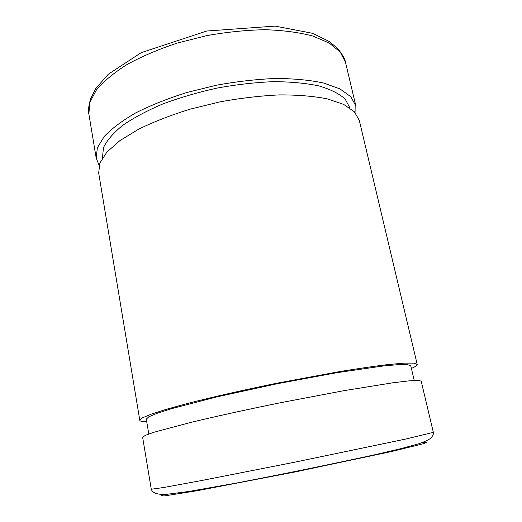 <?xml version="1.0" encoding="UTF-8"?>
<svg xmlns="http://www.w3.org/2000/svg" width="522" height="522" viewBox="0 0 522 522"><rect width="100%" height="100%" fill="white"/><g stroke="black" fill="none" stroke-linecap="round" stroke-linejoin="round"><path stroke-width="0.78" d="M355.945 113.594L355.821 105.77L350.751 96.674L339.972 88.916L323.523 82.998C309.892 80.094 294.003 78.587 275.864 78.47C256.785 79.233 237.014 81.471 216.558 85.184L186.765 92.525C167.725 98.547 150.708 105.34 135.694 112.902C122.246 120.686 111.773 128.536 104.263 136.438L97.346 147.772L96.205 158.114L99.121 165.363M146.734 421.802L146.741 421.796C142.362 421.769 140.053 421.28 139.811 420.327L98.671 172.939L99.891 163.008L106.912 152.078L119.897 140.62L138.611 129.208C153.722 121.815 170.844 115.147 189.988 109.196L219.925 101.875C240.466 98.129 260.308 95.807 279.44 94.9C297.625 94.854 313.533 96.159 327.17 98.828L343.587 104.361L354.308 111.715L359.293 120.393L417.208 364.395L413.796 363.129L404.198 363.136L388.335 364.532C374.763 366.17 358.542 368.512 339.692 371.573L276.647 383.252C243.663 389.98 212.467 397.072 187.626 403.447L166.453 409.274L151.295 414.129L142.46 417.841L139.811 420.327M433.345 432.373L421.176 381.099L417.874 380.375L408.367 380.923L392.551 382.835L343.854 390.684L280.568 402.71C247.421 409.45 216.03 416.347 191.006 422.363L154.349 432.144L145.384 435.315L142.63 437.26L151.276 489.244L163.725 487.496L201.407 480.56L292.64 462.609L405.503 439.1L433.345 432.373C434.056 432.797 433.397 434.578 431.368 437.73C428.947 439.726 424.575 441.801 418.233 443.935L400.922 448.652L375.037 454.708C329.584 464.58 283.577 473.989 237.008 482.948L189.205 491.417L167.125 494.269C157.84 494.902 152.561 493.225 151.276 489.244M414.227 380.466L410.781 365.831L407.506 364.624L398.319 364.637L383.155 365.981L336.762 372.701L276.764 383.82L217.145 396.824L171.79 408.596L157.305 413.235L148.835 416.778L146.297 419.159L148.79 433.984M411.395 368.441C415.427 366.718 417.365 365.367 417.208 364.395M350.034 108.087L345.094 98.984C339.228 93.719 330.556 89.373 319.072 85.947C306.055 83.194 290.898 81.765 273.613 81.66C255.441 82.398 236.616 84.531 217.145 88.068C197.825 92.355 179.646 97.679 162.61 104.048C146.715 110.834 133.306 118.024 122.376 125.606C113.124 133.214 106.814 140.581 103.46 147.706L102.442 157.996M345.499 62.294L340.181 51.991L329.225 43.039L312.704 36.005C299.073 32.41 283.257 30.315 265.248 29.715C246.332 30.067 226.776 32.051 206.575 35.666L177.212 43.085C158.479 49.309 141.756 56.448 127.048 64.5C113.887 72.845 103.669 81.341 96.4 89.986L89.784 102.482L88.877 114.037C88.042 110.932 88.629 105.783 90.645 98.599L95.722 88.616L108.256 74.261L141.162 52.67L206.719 31.033L275.114 26.1L312.822 33.362L329.532 41.649L337.91 48.781C342.536 54.614 345.068 59.123 345.499 62.294L355.821 105.77M422.911 442.343L427.061 442.225L423.57 443.68L391.754 451.478L294.604 472.051L197.055 490.739L164.678 495.88L160.887 495.9L164.75 494.399M96.205 158.114L88.877 114.037"/></g></svg>
